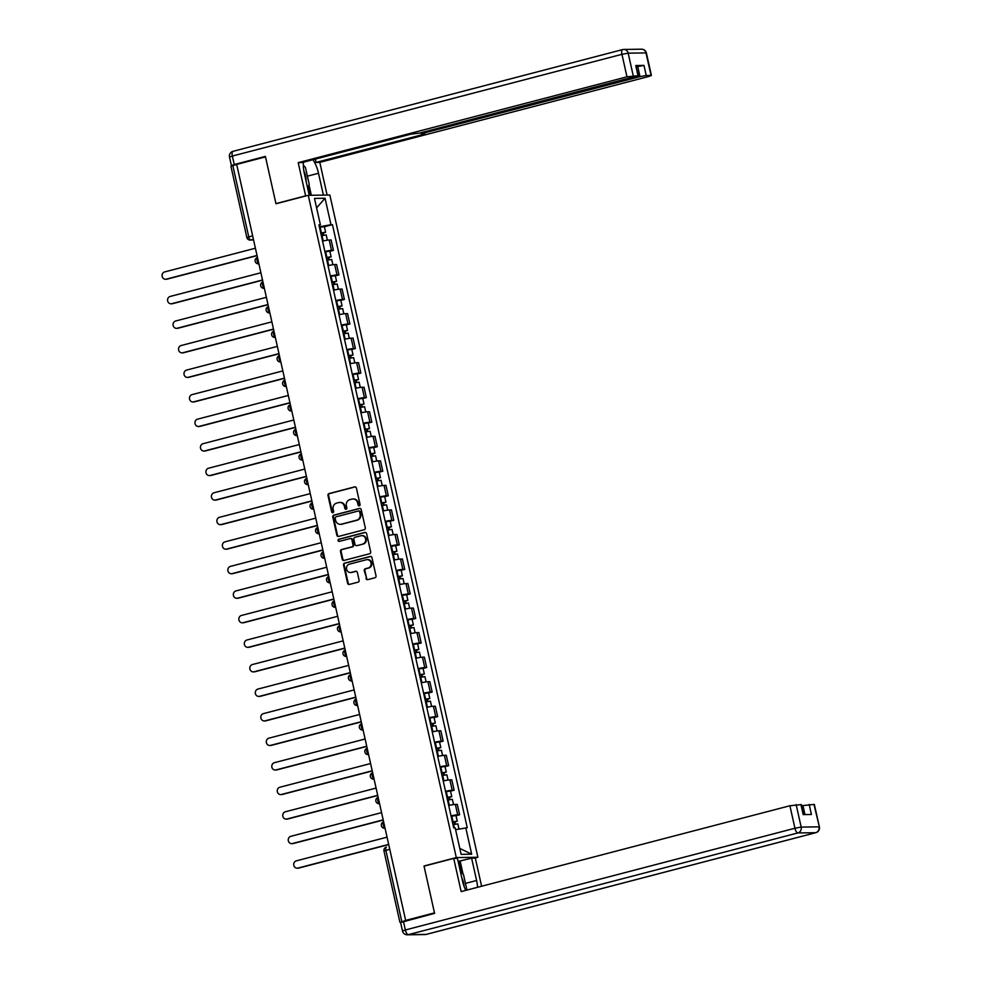 <?xml version="1.0" encoding="UTF-8"?>
<svg xmlns="http://www.w3.org/2000/svg" width="984" height="984" viewBox="0 0 984 984"><rect width="100%" height="100%" fill="white"/><g stroke="black" fill="none" stroke-linecap="round" stroke-linejoin="round"><path stroke-width="1.48" d="M359.32 505.801A1.107 1.021 -90.8 0 0 360.07 504.46L356.405 488.064A1.587 1.464 -90.8 0 0 354.646 486.883L329.05 493.574A1.587 1.464 -90.8 0 0 327.979 495.481L331.645 511.889A1.107 1.021 -90.8 0 0 332.875 512.713A1.107 1.021 -90.8 0 0 333.637 511.373L333.158 509.245A5.08 4.686 -90.8 0 1 336.602 503.119L338.73 502.566A5.08 4.686 -90.8 0 1 344.388 506.317L344.867 508.433A1.107 1.021 -90.8 0 0 346.097 509.257A1.107 1.021 -90.8 0 0 346.848 507.916L346.38 505.801A5.08 4.686 -90.8 0 1 349.824 499.663L351.952 499.109A5.08 4.686 -90.8 0 1 357.61 502.861L358.078 504.989A1.107 1.021 -90.8 0 0 359.32 505.801M366.011 578.457A1.587 1.464 -90.8 0 0 367.77 579.625L374.953 577.756A1.587 1.464 -90.8 0 0 376.023 575.837L371.952 557.62A1.587 1.464 -90.8 0 0 370.193 556.44L344.597 563.131A1.587 1.464 -90.8 0 0 343.527 565.037L347.598 583.266A1.587 1.464 -90.8 0 0 349.357 584.434L358.028 582.171A1.587 1.464 -90.8 0 0 359.111 580.252L357.364 572.454A1.587 1.464 -90.8 0 0 355.605 571.286L351.3 572.405A4.244 3.911 -90.8 0 1 346.491 568.801A4.244 3.911 -90.8 0 1 349.455 564.152L366.294 559.748A4.244 3.911 -90.8 0 1 371.103 563.352A4.244 3.911 -90.8 0 1 368.151 568.014L365.335 568.74A1.587 1.464 -90.8 0 0 364.264 570.659L366.638 578.444A1.587 1.464 -90.8 0 0 367.758 579.625M456.293 857.568L424.006 865.994L434.485 912.881L405.654 920.397L236.677 164.414L265.495 156.886L275.975 203.762L308.275 195.324L456.293 857.568L477.892 857.273L329.861 195.029L308.275 195.324M364.215 529.736A1.587 1.464 -90.8 0 0 365.298 527.818L361.226 509.601A1.587 1.464 -90.8 0 0 359.455 508.421L333.871 515.112A1.587 1.464 -90.8 0 0 332.789 517.018L336.86 535.247A1.587 1.464 -90.8 0 0 338.631 536.415L364.215 529.736M366.589 533.611L370.661 551.827A1.587 1.464 -90.8 0 1 369.59 553.746L343.994 560.425A1.587 1.464 -90.8 0 1 342.223 559.256L340.489 551.458A1.587 1.464 -90.8 0 1 341.559 549.539L351.94 546.833A1.587 1.464 -90.8 0 0 353.022 544.915L351.866 539.736A1.587 1.464 -90.8 0 0 350.095 538.568L339.283 541.397A1.107 1.021 -90.8 0 1 338.029 540.45A1.107 1.021 -90.8 0 1 338.803 539.232L364.818 532.43A1.587 1.464 -90.8 0 1 366.589 533.611M474.645 858.122L477.892 857.273M405.654 920.397L400.882 922.291M252.63 235.816L246.849 237.525L230.92 166.259L232.814 165.57L248.743 236.837A3.235 1.23 75.4 0 0 250.699 239.961L253.552 239.924M236.701 164.562L232.814 165.57M324.868 251.473A7.441 0.64 -12.6 0 1 331.522 250.403L329.197 240.01A7.441 0.64 167.4 0 0 322.543 241.092M329.197 240.01L331.116 239.985L333.441 250.367L329.861 251.301M331.522 250.403L333.441 250.367M335.347 275.84L338.927 274.905L336.602 264.524L334.683 264.561A7.441 0.64 167.4 0 0 328.029 265.631M330.353 276.012A7.441 0.64 -12.6 0 1 337.008 274.942L338.927 274.905M340.833 300.378L344.412 299.456L342.088 289.062L340.169 289.099A7.441 0.64 167.4 0 0 333.514 290.169M335.827 300.563A7.441 0.64 -12.6 0 1 342.493 299.48L344.412 299.456M346.319 324.917L349.898 323.994L347.573 313.613L345.655 313.638A7.441 0.64 167.4 0 0 339 314.72M341.313 325.101A7.441 0.64 -12.6 0 1 347.979 324.019L349.898 323.994M351.805 349.455L355.384 348.533L353.059 338.152L351.14 338.176A7.441 0.64 167.4 0 0 344.486 339.259M346.798 349.64A7.441 0.64 -12.6 0 1 353.465 348.557L355.384 348.533M357.29 374.006L360.87 373.071L358.545 362.69L356.626 362.715A7.441 0.64 167.4 0 0 349.972 363.797M352.284 374.178A7.441 0.64 -12.6 0 1 358.939 373.096L360.87 373.071M362.776 398.545L366.356 397.61L364.031 387.229L362.112 387.253A7.441 0.64 167.4 0 0 355.458 388.336M357.77 398.717A7.441 0.64 -12.6 0 1 364.424 397.634L366.356 397.61M368.262 423.083L371.829 422.148L369.517 411.767L367.598 411.792A7.441 0.64 167.4 0 0 360.943 412.874M363.256 423.255A7.441 0.64 -12.6 0 1 369.91 422.173L371.829 422.148M373.748 447.622L377.315 446.687L375.002 436.306L373.084 436.33A7.441 0.64 167.4 0 0 366.417 437.413M368.742 447.794A7.441 0.64 -12.6 0 1 375.396 446.711L377.315 446.687M379.234 472.16L382.801 471.225L380.488 460.844L378.569 460.869A7.441 0.64 167.4 0 0 371.903 461.951M374.228 472.332A7.441 0.64 -12.6 0 1 380.882 471.25L382.801 471.225M384.719 496.699L388.286 495.764L385.974 485.383L384.055 485.407A7.441 0.64 167.4 0 0 377.389 486.49M379.713 496.871A7.441 0.64 -12.6 0 1 386.368 495.788L388.286 495.764M390.205 521.237L393.772 520.302L391.46 509.921L389.529 509.946A7.441 0.64 167.4 0 0 382.874 511.028M385.199 521.409A7.441 0.64 -12.6 0 1 391.853 520.327L393.772 520.302M395.691 545.776L399.258 544.841L396.946 534.46L395.014 534.484A7.441 0.64 167.4 0 0 388.36 535.567M390.685 545.948A7.441 0.64 -12.6 0 1 397.339 544.865L399.258 544.841M401.177 570.314L404.744 569.379L402.419 558.998L400.5 559.023A7.441 0.64 167.4 0 0 393.846 560.105M396.171 570.486A7.441 0.64 -12.6 0 1 402.825 569.404L404.744 569.379M406.663 594.853L410.23 593.918L407.905 583.537L405.986 583.561A7.441 0.64 167.4 0 0 399.332 584.644M401.656 595.025A7.441 0.64 -12.6 0 1 408.311 593.942L410.23 593.918M412.148 619.391L415.715 618.456L413.391 608.075L411.472 608.1A7.441 0.64 167.4 0 0 404.818 609.182M407.142 619.563A7.441 0.64 -12.6 0 1 413.797 618.481L415.715 618.456M417.622 643.93L421.201 642.995L418.877 632.614L416.958 632.638A7.441 0.64 167.4 0 0 410.303 633.721M412.628 644.102A7.441 0.64 -12.6 0 1 419.282 643.019L421.201 642.995M423.108 668.468L426.687 667.533L424.362 657.152L422.443 657.177A7.441 0.64 167.4 0 0 415.789 658.259M418.114 668.64A7.441 0.64 -12.6 0 1 424.768 667.558L426.687 667.533M428.594 693.007L432.173 692.072L429.848 681.691L427.929 681.715A7.441 0.64 167.4 0 0 421.275 682.798M423.6 693.179A7.441 0.64 -12.6 0 1 430.254 692.096L432.173 692.072M434.079 717.545L437.659 716.61L435.334 706.229L433.415 706.254A7.441 0.64 167.4 0 0 426.761 707.336M429.086 717.717A7.441 0.64 -12.6 0 1 435.74 716.635L437.659 716.61M439.565 742.084L443.144 741.149L440.82 730.768L438.901 730.792A7.441 0.64 167.4 0 0 432.247 731.875M434.571 742.256A7.441 0.64 -12.6 0 1 441.226 741.173L443.144 741.149M445.051 766.622L448.63 765.687L446.305 755.306L444.387 755.331A7.441 0.64 167.4 0 0 437.732 756.413M440.045 766.794A7.441 0.64 -12.6 0 1 446.711 765.724L448.63 765.687M450.537 791.161L454.116 790.226L451.791 779.845L449.873 779.881A7.441 0.64 167.4 0 0 443.218 780.952M445.531 791.333A7.441 0.64 -12.6 0 1 452.197 790.263L454.116 790.226M456.022 815.699L459.602 814.764L457.277 804.383L455.358 804.42A7.441 0.64 167.4 0 0 448.704 805.49M451.016 815.871A7.441 0.64 -12.6 0 1 457.671 814.801L459.602 814.764M319.369 226.886L319.603 225.176M319.037 225.434L320.39 224.819L314.486 198.399L325.052 198.251L330.968 224.684L319.948 226.726M455.592 829.672L467.252 827.753L332.444 224.66L330.968 224.684M465.776 827.778L471.68 854.198L461.102 854.346L455.198 827.913L453.722 827.938L318.914 224.844L320.39 224.819M424.006 865.994L424.67 865.994M324.376 226.763L332.444 224.66M325.052 198.251L316.602 207.858M459.774 848.393L471.68 854.198M359.406 505.776A1.107 1.021 -90.8 0 1 358.717 504.976L358.238 502.849A5.08 4.686 -90.8 0 0 353.305 498.974M340.083 502.43A5.08 4.686 -90.8 0 1 345.015 506.305L345.495 508.433A1.107 1.021 -90.8 0 0 346.183 509.232M354.646 486.883L355.273 486.883A1.587 1.464 -90.8 0 0 355.273 486.883L329.677 493.562A1.587 1.464 -90.8 0 0 328.607 495.481L332.272 511.877A1.107 1.021 -90.8 0 0 332.961 512.689M359.455 508.421L360.082 508.421A1.587 1.464 -90.8 0 0 360.082 508.421L334.498 515.099A1.587 1.464 -90.8 0 0 333.416 517.018L337.487 535.234A1.587 1.464 -90.8 0 0 338.619 536.415M359.615 511.815A1.107 1.021 -90.8 0 0 358.373 510.991L335.913 516.858A1.107 1.021 -90.8 0 0 335.163 518.199L335.655 520.438A5.08 4.686 -90.8 0 0 341.313 524.189L356.663 520.179A5.08 4.686 -90.8 0 0 360.107 514.054L359.615 511.815L360.242 511.803A1.107 1.021 -90.8 0 0 359 510.991M340.587 524.324A5.08 4.686 -90.8 0 0 341.94 524.189L341.313 524.189M360.242 511.803L360.747 514.054A5.08 4.686 -90.8 0 1 357.29 520.179L341.94 524.189M350.734 538.556A1.587 1.464 -90.8 0 1 352.493 539.736L353.65 544.902A1.587 1.464 -90.8 0 1 352.567 546.821L342.186 549.527A1.587 1.464 -90.8 0 0 341.116 551.446L342.863 559.244A1.587 1.464 -90.8 0 0 343.982 560.425M364.818 532.43L365.445 532.43A1.587 1.464 -90.8 0 0 365.445 532.43L339.431 539.22A1.107 1.021 -90.8 0 0 339.382 541.36M362.715 544.017A4.244 3.911 -90.8 0 0 361.731 535.64A4.244 3.911 -90.8 0 0 360.857 535.763L354.929 537.313A1.587 1.464 -90.8 0 0 353.846 539.22L355.003 544.398A1.587 1.464 -90.8 0 0 356.774 545.567A1.587 1.464 -90.8 0 0 357.401 545.554L363.342 544.004A4.244 3.911 -90.8 0 0 362.038 535.653M363.342 544.004L357.401 545.554M367.475 559.638A4.244 3.911 -90.8 0 1 368.779 568.002L365.974 568.74A1.587 1.464 -90.8 0 0 364.892 570.646L366.638 578.444M350.747 572.504A4.244 3.911 -90.8 0 0 351.928 572.405L351.3 572.405M356.245 571.274A1.587 1.464 -90.8 0 0 356.233 571.274L351.928 572.405M370.193 556.44L370.82 556.44A1.587 1.464 -90.8 0 0 370.82 556.44L345.224 563.119A1.587 1.464 -90.8 0 0 344.154 565.037L348.225 583.254A1.587 1.464 -90.8 0 0 349.357 584.434M321.325 235.68L326.208 234.942L327.377 240.194M320.772 233.183L323.552 232.728L322.42 233.134L322.912 235.324M255.41 248.214L164.623 271.928A3.727 3.432 -90.8 0 0 165.484 279.259A3.727 3.432 -90.8 0 0 166.234 279.161L257.021 255.459M320.735 232.999L325.606 232.261L323.232 233.122L323.687 235.176M319.468 227.341L324.339 226.603L325.606 232.261M257.07 255.643L167.059 279.148A3.727 3.432 89.2 0 1 166.296 279.247L165.484 279.259M322.346 232.839L323.232 233.122M326.811 260.219L331.694 259.481L332.863 264.733M326.257 257.722L329.037 257.267L327.906 257.673L328.398 259.862M260.895 272.765L170.109 296.467A3.727 3.432 -90.8 0 0 170.97 303.798A3.727 3.432 -90.8 0 0 171.72 303.699L262.507 279.997M326.221 257.537L331.091 256.799L328.717 257.66L329.173 259.714M324.954 251.879L329.824 251.141L331.091 256.799M262.556 280.182L172.544 303.687A3.727 3.432 89.2 0 1 171.782 303.785L170.97 303.798M327.832 257.377L328.717 257.66M332.297 284.757L337.18 284.019L338.348 289.271M331.743 282.26L334.523 281.805L333.392 282.211L333.871 284.401M266.381 297.303L175.595 321.005A3.727 3.432 -90.8 0 0 176.456 328.336A3.727 3.432 -90.8 0 0 177.206 328.238L267.992 304.536M331.706 282.076L336.577 281.338L334.203 282.199L334.658 284.253M330.439 276.418L335.31 275.68L336.577 281.338M268.042 304.72L178.03 328.226A3.727 3.432 89.2 0 1 177.268 328.336L176.456 328.336M333.318 281.916L334.203 282.199M306.295 195.841L305.63 195.853L298.213 162.655L626.968 76.814L621.949 54.317L232.347 156.05L234.253 164.537L265.385 156.407L275.938 203.602L305.63 195.853M309.234 195.312L304.351 173.467A18.204 6.9 75.4 0 1 303.453 162.212M307.389 176.173L318.508 173.27A18.204 6.9 75.4 0 0 312.937 159.728M318.508 173.27L323.392 195.115M327.106 195.066L319.8 162.36L316.085 162.422L424.707 134.058L421.361 134.021L424.202 132.988L640.006 76.641L637.755 66.568L643.991 65.411L635.738 65.522L638.382 75.67L626.968 76.814M315.347 159.1L316.085 162.422M638.382 75.67L419.738 133.049L410.549 134.242L301.928 162.606L298.213 162.655M276.615 203.59L275.938 203.602M319.8 162.36L648.567 76.518L651.408 75.485L646.242 75.473L640.006 76.641M232.556 165.644L231.4 165.57L229.506 157.083L232.347 156.05A4.859 1.845 -104.6 0 1 233.011 151.327A4.859 1.845 -104.6 0 1 233.183 151.302M234.253 164.537L231.4 165.57M636.427 66.912L637.755 66.568M309.001 184.869L311.325 195.287M310.317 195.299L308.312 186.333M458.126 861.431L471.607 858.159L475.321 858.109L481.606 886.252M471.607 858.159L476.6 880.495A18.204 6.9 75.4 0 1 477.572 887.31M403.452 921.479L405.346 929.978L402.493 931.012L400.599 922.512L434.584 913.349L424.043 866.154L453.722 858.405L457.437 858.356L462.431 880.692A18.204 6.9 75.4 0 0 465.764 890.385M453.722 858.405L461.152 891.59L789.906 805.748L801.32 804.604L803.547 814.592M804.949 814.567L802.944 805.576L814.346 804.42L819.377 826.917L813.952 804.346M800.927 804.531L803.178 814.592L811.419 814.481L809.18 804.42M802.944 805.576L801.616 805.921M460.168 861.148L463.07 874.161M461.742 872.722L459.159 861.16M303.318 165.127L305.421 167.403L309.222 184.389L307.574 187.919M306.122 181.376A10.517 3.985 75.4 0 0 303.835 170.81M460.303 871.172L463.513 874.628L466.957 890.077M464.141 886.535A10.517 3.985 75.4 0 0 461.767 877.716M337.783 309.296L342.666 308.558L343.834 313.81M337.229 306.799L340.009 306.344L338.877 306.75L339.357 308.939M271.867 321.842L181.081 345.544A3.727 3.432 -90.8 0 0 181.942 352.875A3.727 3.432 -90.8 0 0 182.692 352.776L273.478 329.074M337.192 306.614L342.063 305.876L339.689 306.737L340.144 308.791M335.925 300.956L340.796 300.218L342.063 305.876M273.527 329.259L183.516 352.764A3.727 3.432 89.2 0 1 182.753 352.875L181.942 352.875M338.803 306.454L339.689 306.737M343.268 333.834L348.151 333.096L349.32 338.348M342.715 331.337L345.495 330.882L344.363 331.288L344.843 333.478M277.353 346.38L186.566 370.082A3.727 3.432 -90.8 0 0 187.427 377.425A3.727 3.432 -90.8 0 0 188.178 377.315L278.964 353.613M342.678 331.153L347.549 330.415L345.175 331.276L345.63 333.33M341.411 325.495L346.282 324.757L347.549 330.415M279.013 353.797L189.002 377.303A3.727 3.432 89.2 0 1 188.239 377.413L187.427 377.425M344.289 330.993L345.175 331.276M348.754 358.373L353.637 357.635L354.806 362.887M348.201 355.876L350.981 355.421L349.849 355.827L350.329 358.016M282.838 370.919L192.052 394.621A3.727 3.432 -90.8 0 0 192.901 401.964A3.727 3.432 -90.8 0 0 193.663 401.853L284.45 378.151M348.164 355.691L353.035 354.966L350.661 355.827L351.116 357.868M346.897 350.033L351.768 349.295L353.035 354.966M284.499 378.348L194.488 401.841A3.727 3.432 89.2 0 1 193.725 401.952L192.901 401.964M349.775 355.531L350.661 355.827M354.24 382.911L359.123 382.173L360.292 387.425M353.687 380.414L356.466 379.959L355.322 380.365L355.814 382.555M288.324 395.457L197.538 419.159A3.727 3.432 -90.8 0 0 198.387 426.502A3.727 3.432 -90.8 0 0 199.149 426.392L289.936 402.69M353.637 380.23L358.52 379.504L356.147 380.365L356.602 382.407M352.383 374.572L357.253 373.834L358.52 379.504M289.972 402.887L199.973 426.379A3.727 3.432 89.2 0 1 199.211 426.49L198.387 426.502M355.261 380.07L356.147 380.365M359.726 407.45L364.609 406.712L365.777 411.964M359.172 404.953L361.952 404.498L360.808 404.916L361.3 407.093M293.798 419.996L203.024 443.698A3.727 3.432 -90.8 0 0 203.873 451.041A3.727 3.432 -90.8 0 0 204.635 450.93L295.421 427.228M359.123 404.768L364.006 404.043L361.632 404.904L362.087 406.946M357.868 399.11L362.739 398.372L364.006 404.043M295.458 427.425L205.459 450.918A3.727 3.432 89.2 0 1 204.697 451.029L203.873 451.041M360.747 404.608L361.632 404.904M365.212 431.988L370.082 431.25L371.263 436.502M364.658 429.491L367.438 429.036L366.294 429.454L366.786 431.632M299.284 444.534L208.497 468.236A3.727 3.432 -90.8 0 0 209.358 475.579A3.727 3.432 -90.8 0 0 210.121 475.469L300.907 451.767M364.609 429.319L369.492 428.581L367.118 429.442L367.573 431.484M363.342 423.649L368.225 422.911L369.492 428.581M300.944 451.963L210.933 475.457A3.727 3.432 89.2 0 1 210.182 475.567L209.358 475.579M366.233 429.147L367.118 429.442M370.697 456.527L375.568 455.789L376.749 461.041M370.144 454.03L372.924 453.575L371.78 453.993L372.272 456.182M304.769 469.073L213.983 492.775A3.727 3.432 -90.8 0 0 214.844 500.118A3.727 3.432 -90.8 0 0 215.607 500.007L306.393 476.305M370.095 453.858L374.978 453.12L372.604 453.981L373.059 456.022M368.828 448.187L373.711 447.449L374.978 453.12M306.43 476.502L216.418 499.995A3.727 3.432 89.2 0 1 215.668 500.106L214.844 500.118M371.718 453.686L372.604 453.981M376.183 481.065L381.054 480.327L382.235 485.579M375.617 478.568L378.409 478.113L377.266 478.531L377.758 480.721M310.255 493.611L219.469 517.313A3.727 3.432 -90.8 0 0 220.33 524.657A3.727 3.432 -90.8 0 0 221.093 524.546L311.879 500.844M375.581 478.396L380.464 477.658L378.09 478.519L378.545 480.561M374.314 472.726L379.197 471.988L380.464 477.658M311.916 501.041L221.904 524.546A3.727 3.432 89.2 0 1 221.154 524.644L220.33 524.657M377.204 478.224L378.09 478.519M381.669 505.604L386.54 504.866L387.721 510.118M381.103 503.107L383.895 502.652L382.751 503.07L383.243 505.259M315.741 518.15L224.955 541.852A3.727 3.432 -90.8 0 0 225.816 549.195A3.727 3.432 -90.8 0 0 226.578 549.084L317.365 525.382M381.066 502.935L385.949 502.197L383.576 503.058L384.031 505.099M379.799 497.264L384.683 496.526L385.949 502.197M317.401 525.579L227.39 549.084A3.727 3.432 89.2 0 1 226.64 549.183L225.816 549.195M382.69 502.762L383.576 503.058M387.155 530.142L392.026 529.404L393.206 534.656M386.589 527.645L389.381 527.19L388.237 527.608L388.729 529.798M321.227 542.688L230.44 566.39A3.727 3.432 -90.8 0 0 231.302 573.733A3.727 3.432 -90.8 0 0 232.064 573.635L322.85 549.921M386.552 527.473L391.435 526.735L389.061 527.596L389.516 529.638M385.285 521.803L390.168 521.065L391.435 526.735M322.887 550.117L232.876 573.623A3.727 3.432 89.2 0 1 232.126 573.721L231.302 573.733M388.176 527.301L389.061 527.596M392.641 554.681L397.511 553.943L398.692 559.195M392.075 552.184L394.867 551.729L393.723 552.147L394.215 554.336M326.713 567.227L235.926 590.929A3.727 3.432 -90.8 0 0 236.787 598.272A3.727 3.432 -90.8 0 0 237.55 598.174L328.336 574.459M392.038 552.012L396.921 551.274L394.547 552.135L395.002 554.177M390.771 546.341L395.654 545.616L396.921 551.274M328.373 574.656L238.362 598.161A3.727 3.432 89.2 0 1 237.611 598.26L236.787 598.272M393.661 551.839L394.547 552.135M398.126 579.219L402.997 578.481L404.178 583.733M397.561 576.722L400.353 576.267L399.209 576.686L399.701 578.875M332.198 591.765L241.412 615.467A3.727 3.432 -90.8 0 0 242.273 622.811A3.727 3.432 -90.8 0 0 243.036 622.712L333.822 598.998M397.524 576.55L402.407 575.812L400.033 576.673L400.488 578.715M396.257 570.88L401.14 570.154L402.407 575.812M333.859 599.194L243.847 622.7A3.727 3.432 89.2 0 1 243.097 622.798L242.273 622.811M399.147 576.378L400.033 576.673M403.612 603.758L408.483 603.02L409.664 608.272M403.046 601.261L405.838 600.806L404.695 601.224L405.187 603.413M337.684 616.304L246.898 640.006A3.727 3.432 -90.8 0 0 247.759 647.349A3.727 3.432 -90.8 0 0 248.522 647.251L339.308 623.536M403.009 601.089L407.88 600.351L405.519 601.212L405.974 603.254M401.743 595.418L406.626 594.693L407.88 600.351M339.345 623.733L249.333 647.238A3.727 3.432 89.2 0 1 248.571 647.337L247.759 647.349M404.633 600.917L405.519 601.212M409.098 628.296L413.969 627.558L415.137 632.81M408.532 625.799L411.324 625.344L410.18 625.763L410.672 627.952M343.17 640.842L252.384 664.544A3.727 3.432 -90.8 0 0 253.245 671.888A3.727 3.432 -90.8 0 0 254.007 671.789L344.781 648.075M408.495 625.627L413.366 624.889L410.992 625.75L411.46 627.792M407.228 619.969L412.112 619.231L413.366 624.889M344.831 648.271L254.819 671.777A3.727 3.432 89.2 0 1 254.056 671.875L253.245 671.888M410.107 625.455L410.992 625.75M414.572 652.835L419.455 652.097L420.623 657.361M414.018 650.338L416.81 649.883L415.666 650.301L416.158 652.49M348.656 665.381L257.87 689.083A3.727 3.432 -90.8 0 0 258.731 696.426A3.727 3.432 -90.8 0 0 259.481 696.328L350.267 672.625M413.981 650.166L418.852 649.428L416.478 650.289L416.945 652.331M412.714 644.508L417.585 643.77L418.852 649.428M350.316 672.81L260.305 696.315A3.727 3.432 89.2 0 1 259.542 696.414L258.731 696.426M415.592 649.994L416.478 650.289M420.057 677.373L424.94 676.648L426.109 681.9M419.504 674.876L422.284 674.421L421.152 674.839L421.644 677.029M354.142 689.919L263.355 713.634A3.727 3.432 -90.8 0 0 264.216 720.964A3.727 3.432 -90.8 0 0 264.967 720.866L355.753 697.164M419.467 674.704L424.338 673.966L421.964 674.827L422.431 676.869M418.2 669.046L423.071 668.308L424.338 673.966M355.802 697.349L265.791 720.854A3.727 3.432 89.2 0 1 265.028 720.952L264.216 720.964M421.078 674.532L421.964 674.827M425.543 701.912L430.426 701.186L431.595 706.438M424.99 699.415L427.769 698.96L426.638 699.378L427.13 701.567M359.627 714.458L268.841 738.172A3.727 3.432 -90.8 0 0 269.702 745.503A3.727 3.432 -90.8 0 0 270.452 745.405L361.239 721.702M424.953 699.243L429.823 698.505L427.45 699.366L427.905 701.408M423.686 693.585L428.557 692.847L429.823 698.505M361.288 721.887L271.276 745.392A3.727 3.432 89.2 0 1 270.514 745.491L269.702 745.503M426.564 699.083L427.45 699.366M431.029 726.45L435.912 725.725L437.081 730.977M430.475 723.953L433.255 723.511L432.124 723.916L432.603 726.106M365.113 738.996L274.327 762.711A3.727 3.432 -90.8 0 0 275.188 770.041A3.727 3.432 -90.8 0 0 275.938 769.943L366.724 746.241M430.438 723.781L435.309 723.043L432.935 723.904L433.391 725.946M429.172 718.123L434.042 717.385L435.309 723.043M366.774 746.426L276.762 769.931A3.727 3.432 89.2 0 1 276 770.029L275.188 770.041M432.05 723.621L432.935 723.904M436.515 751.001L441.398 750.263L442.566 755.515M435.961 748.504L438.741 748.049L437.609 748.455L438.089 750.644M370.599 763.535L279.813 787.249A3.727 3.432 -90.8 0 0 280.674 794.58A3.727 3.432 -90.8 0 0 281.424 794.482L372.21 770.779M435.924 748.32L440.795 747.582L438.421 748.443L438.876 750.497M434.657 742.662L439.528 741.924L440.795 747.582M372.259 770.964L282.248 794.469A3.727 3.432 89.2 0 1 281.486 794.568L280.674 794.58M437.536 748.16L438.421 748.443M442.001 775.54L446.884 774.802L448.052 780.054M441.447 773.043L444.227 772.588L443.095 772.994L443.575 775.183M376.085 788.073L285.298 811.788A3.727 3.432 -90.8 0 0 286.159 819.119A3.727 3.432 -90.8 0 0 286.91 819.02L377.696 795.318M441.41 772.858L446.281 772.12L443.907 772.981L444.362 775.035M440.143 767.2L445.014 766.462L446.281 772.12M377.745 795.502L287.734 819.008A3.727 3.432 89.2 0 1 286.971 819.106L286.159 819.119M443.021 772.698L443.907 772.981M447.486 800.078L452.369 799.34L453.538 804.592M446.933 797.581L449.713 797.126L448.581 797.532L449.061 799.721M381.571 812.624L290.784 836.326A3.727 3.432 -90.8 0 0 291.645 843.657A3.727 3.432 -90.8 0 0 292.396 843.559L383.182 819.856M446.896 797.397L451.767 796.659L449.393 797.52L449.848 799.574M445.629 791.739L450.5 791.001L451.767 796.659M383.231 820.041L293.22 843.546A3.727 3.432 89.2 0 1 292.457 843.645L291.645 843.657M448.507 797.237L449.393 797.52M452.972 824.617L457.855 823.879L458.999 829.032M452.419 822.12L455.198 821.665L454.067 822.071L454.546 824.26M387.056 837.163L296.27 860.865A3.727 3.432 -90.8 0 0 297.119 868.196A3.727 3.432 -90.8 0 0 297.881 868.097L388.668 844.395M452.369 821.935L457.252 821.197L454.879 822.058L455.334 824.112M451.115 816.277L455.986 815.539L457.252 821.197M388.717 844.579L298.705 868.085A3.727 3.432 89.2 0 1 297.943 868.196L297.119 868.196M453.993 821.775L454.879 822.058M399.898 922.254L383.969 851A3.235 3.235 0 0 1 386.306 847.163L386.429 847.15A3.235 1.23 75.4 0 0 386.306 847.163A3.235 1.23 75.4 0 0 385.876 850.311L401.792 921.565M253.405 239.26L250.699 239.961A3.235 2.977 -90.8 0 1 250.047 240.047L253.565 239.998M452.197 790.263L449.873 779.881M446.711 765.724L444.387 755.331M441.226 741.173L438.901 730.792M435.74 716.635L433.415 706.254M430.254 692.096L427.929 681.715M424.768 667.558L422.443 657.177M419.282 643.019L416.958 632.638M413.797 618.481L411.472 608.1M408.311 593.942L405.986 583.561M402.825 569.404L400.5 559.023M397.339 544.865L395.014 534.484M391.853 520.327L389.529 509.946M386.368 495.788L384.055 485.407M380.882 471.25L378.569 460.869M375.396 446.711L373.084 436.33M369.91 422.173L367.598 411.792M364.424 397.634L362.112 387.253M358.939 373.096L356.626 362.715M353.465 348.557L351.14 338.176M347.979 324.019L345.655 313.638M342.493 299.48L340.169 289.099M337.008 274.942L334.683 264.561M457.671 814.801L455.358 804.42M258.89 263.786A3.235 2.977 89.2 0 1 258.423 263.835A3.235 3.235 0 0 1 257.476 257.488A3.235 1.23 75.4 0 0 257.119 260.612A3.235 1.23 75.4 0 0 258.866 263.7M264.376 288.324A3.235 2.977 89.2 0 1 263.909 288.373A3.235 3.235 0 0 1 262.962 282.027A3.235 1.23 75.4 0 0 262.605 285.151A3.235 1.23 75.4 0 0 264.352 288.238M269.862 312.863A3.235 2.977 89.2 0 1 269.395 312.912A3.235 3.235 0 0 1 268.447 306.565A3.235 1.23 75.4 0 0 268.091 309.689A3.235 1.23 75.4 0 0 269.837 312.777M275.348 337.401A3.235 2.977 89.2 0 1 274.88 337.451A3.235 3.235 0 0 1 273.933 331.104A3.235 1.23 75.4 0 0 273.577 334.228A3.235 1.23 75.4 0 0 275.323 337.315M280.834 361.94A3.235 2.977 89.2 0 1 280.366 361.989A3.235 3.235 0 0 1 279.419 355.642A3.235 1.23 75.4 0 0 279.062 358.766A3.235 1.23 75.4 0 0 280.809 361.854M286.307 386.478A3.235 2.977 89.2 0 1 285.852 386.527A3.235 3.235 0 0 1 284.905 380.181A3.235 1.23 75.4 0 0 284.548 383.305A3.235 1.23 75.4 0 0 286.295 386.392M291.793 411.017A3.235 2.977 89.2 0 1 291.338 411.066A3.235 3.235 0 0 1 290.391 404.719A3.235 1.23 75.4 0 0 290.034 407.843A3.235 1.23 75.4 0 0 291.781 410.931M297.279 435.555A3.235 2.977 89.2 0 1 296.824 435.604A3.235 3.235 0 0 1 295.877 429.258A3.235 1.23 75.4 0 0 295.52 432.382A3.235 1.23 75.4 0 0 297.266 435.481M302.764 460.094A3.235 2.977 89.2 0 1 302.309 460.143A3.235 3.235 0 0 1 301.362 453.796A3.235 1.23 75.4 0 0 301.006 456.92A3.235 1.23 75.4 0 0 302.752 460.02M308.25 484.632A3.235 2.977 89.2 0 1 307.795 484.682A3.235 3.235 0 0 1 306.848 478.335A3.235 1.23 75.4 0 0 306.491 481.459A3.235 1.23 75.4 0 0 308.238 484.558M313.736 509.183A3.235 2.977 89.2 0 1 313.281 509.22A3.235 3.235 0 0 1 312.334 502.886A3.235 1.23 75.4 0 0 311.977 506.01A3.235 1.23 75.4 0 0 313.724 509.097M319.222 533.722A3.235 2.977 89.2 0 1 318.767 533.759A3.235 3.235 0 0 1 317.82 527.424A3.235 1.23 75.4 0 0 317.463 530.548A3.235 1.23 75.4 0 0 319.21 533.635M324.708 558.26A3.235 2.977 89.2 0 1 324.253 558.297A3.235 3.235 0 0 1 323.305 551.962A3.235 1.23 75.4 0 0 322.949 555.087A3.235 1.23 75.4 0 0 324.695 558.174M330.193 582.799A3.235 2.977 89.2 0 1 329.738 582.836A3.235 3.235 0 0 1 328.791 576.501A3.235 1.23 75.4 0 0 328.435 579.625A3.235 1.23 75.4 0 0 330.181 582.712M335.679 607.337A3.235 2.977 89.2 0 1 335.224 607.374A3.235 3.235 0 0 1 334.277 601.039A3.235 1.23 75.4 0 0 333.92 604.164A3.235 1.23 75.4 0 0 335.655 607.251M339.763 625.578A3.235 1.23 75.4 0 0 339.406 628.702A3.235 1.23 75.4 0 0 341.141 631.789M346.651 656.414A3.235 2.977 89.2 0 1 346.183 656.451A3.235 3.235 0 0 1 345.236 650.116A3.235 1.23 75.4 0 0 344.88 653.241A3.235 1.23 75.4 0 0 346.626 656.328M352.137 680.953A3.235 2.977 89.2 0 1 351.669 681.002A3.235 3.235 0 0 1 350.722 674.655A3.235 1.23 75.4 0 0 350.365 677.779A3.235 1.23 75.4 0 0 352.112 680.866M357.623 705.491A3.235 2.977 89.2 0 1 357.155 705.54A3.235 3.235 0 0 1 356.208 699.194A3.235 1.23 75.4 0 0 355.851 702.318A3.235 1.23 75.4 0 0 357.598 705.405M363.108 730.03A3.235 2.977 89.2 0 1 362.641 730.079A3.235 3.235 0 0 1 361.694 723.732A3.235 1.23 75.4 0 0 361.337 726.856A3.235 1.23 75.4 0 0 363.084 729.944M368.594 754.568A3.235 2.977 89.2 0 1 368.127 754.617A3.235 3.235 0 0 1 367.18 748.27A3.235 1.23 75.4 0 0 366.823 751.395A3.235 1.23 75.4 0 0 368.569 754.482M374.08 779.107A3.235 2.977 89.2 0 1 373.613 779.156A3.235 3.235 0 0 1 372.665 772.809A3.235 1.23 75.4 0 0 372.309 775.933A3.235 1.23 75.4 0 0 374.055 779.02M379.566 803.645A3.235 2.977 89.2 0 1 379.098 803.694A3.235 3.235 0 0 1 378.151 797.347A3.235 1.23 75.4 0 0 377.794 800.472A3.235 1.23 75.4 0 0 379.541 803.559M385.039 828.184A3.235 2.977 89.2 0 1 384.584 828.233A3.235 3.235 0 0 1 383.637 821.886A3.235 1.23 75.4 0 0 383.28 825.01A3.235 1.23 75.4 0 0 385.027 828.097M389.762 849.29L383.969 851M358.238 502.849L357.61 502.861M345.495 508.433L344.867 508.433M345.015 506.305L344.388 506.317M332.272 511.877L331.645 511.889M328.607 495.481L327.979 495.481M329.677 493.562L329.05 493.574M358.717 504.976L358.078 504.989M337.487 535.234L336.86 535.247M333.416 517.018L332.789 517.018M334.498 515.099L333.871 515.112M357.29 520.179L356.663 520.179M360.747 514.054L360.107 514.054M342.863 559.244L342.223 559.256M341.116 551.446L340.489 551.458M342.186 549.527L341.559 549.539M352.567 546.821L351.94 546.833M353.65 544.902L353.022 544.915M352.493 539.736L351.866 539.736M339.431 539.22L338.803 539.232M364.892 570.646L364.264 570.659M365.974 568.74L365.335 568.74M368.779 568.002L368.151 568.014M356.233 571.274L355.605 571.286M348.225 583.254L347.598 583.266M344.154 565.037L343.527 565.037M345.224 563.119L344.597 563.131M321.989 235.52L323.195 240.957M320.12 227.193L321.387 232.851M167.059 279.148L166.234 279.161M327.475 260.059L328.681 265.495M325.606 251.732L326.873 257.39M172.544 303.687L171.72 303.699M332.961 284.597L334.166 290.034M331.091 276.27L332.358 281.928M178.03 328.226L177.206 328.238M637.989 75.596L635.738 65.522M643.991 65.411L646.242 75.473M651.027 75.411L645.996 52.915L628.173 53.161L633.204 75.657M423.969 131.942L424.202 132.988M645.996 52.915L646.39 52.988A4.859 4.859 0 0 0 641.58 49.2A4.859 4.465 89.2 0 1 645.996 52.915M628.173 53.161A4.859 4.465 -90.8 0 0 622.774 49.581A4.859 1.845 -104.6 0 0 622.614 49.594A4.859 1.845 -104.6 0 0 621.949 54.317L628.173 53.161M402.493 931.012A4.859 4.859 0 0 0 407.302 934.8A4.859 4.465 89.2 0 0 408.286 934.665A4.859 1.845 -104.6 0 1 405.346 929.978L794.937 828.245A4.859 1.845 -104.6 0 0 797.876 832.944L408.286 934.665L426.109 934.419L815.699 832.698L797.876 832.944A4.859 4.465 -90.8 0 0 801.173 827.089L818.983 826.843A4.859 4.465 89.2 0 1 815.699 832.698A4.859 1.845 -104.6 0 0 815.871 832.673A4.859 4.859 0 0 0 819.377 826.917M796.142 804.592L801.173 827.089L794.937 828.245L789.906 805.748M465.469 883.398L476.6 880.495M816.093 832.575A4.859 1.845 -104.6 0 1 815.871 832.673L426.269 934.406A4.859 1.845 -104.6 0 1 426.109 934.419A4.859 4.465 -90.8 0 1 425.113 934.554A4.859 4.859 0 0 0 426.269 934.406A4.859 1.845 -104.6 0 0 426.441 934.333M338.447 309.148L339.652 314.572M336.577 300.809L337.844 306.467M183.516 352.764L182.692 352.776M343.933 333.687L345.138 339.111M342.063 325.347L343.33 331.005M189.002 377.303L188.178 377.315M349.406 358.225L350.624 363.649M347.549 349.886L348.816 355.544M194.488 401.841L193.663 401.853M354.892 382.764L356.11 388.188M353.035 374.424L354.302 380.082M199.973 426.379L199.149 426.392M360.378 407.302L361.595 412.726M358.52 398.963L359.787 404.621M205.459 450.918L204.635 450.93M365.863 431.841L367.081 437.265M364.006 423.501L365.273 429.159M210.933 475.457L210.121 475.469M371.349 456.379L372.567 461.803M369.492 448.04L370.759 453.698M216.418 499.995L215.607 500.007M376.835 480.918L378.053 486.342M374.978 472.578L376.245 478.236M221.904 524.546L221.093 524.546M382.321 505.456L383.539 510.881M380.464 497.117L381.731 502.787M227.39 549.084L226.578 549.084M387.807 529.995L389.024 535.419M385.949 521.655L387.204 527.326M232.876 573.623L232.064 573.635M393.293 554.533L394.51 559.957M391.435 546.194L392.69 551.864M238.362 598.161L237.55 598.174M398.778 579.072L399.996 584.496M396.909 570.732L398.176 576.403M243.847 622.7L243.036 622.712M404.264 603.61L405.482 609.034M402.394 595.271L403.661 600.941M249.333 647.238L248.522 647.251M409.75 628.149L410.955 633.573M407.88 619.809L409.147 625.48M254.819 671.777L254.007 671.789M415.236 652.687L416.441 658.124M413.366 644.348L414.633 650.018M260.305 696.315L259.481 696.328M420.721 677.226L421.927 682.662M418.852 668.886L420.119 674.557M265.791 720.854L264.967 720.866M426.207 701.764L427.413 707.201M424.338 693.425L425.605 699.095M271.276 745.392L270.452 745.405M431.693 726.303L432.898 731.739M429.823 717.976L431.09 723.634M276.762 769.931L275.938 769.943M437.179 750.841L438.384 756.278M435.309 742.514L436.576 748.172M282.248 794.469L281.424 794.482M442.665 775.38L443.87 780.816M440.795 767.053L442.062 772.711M287.734 819.008L286.91 819.02M448.138 799.918L449.356 805.355M446.281 791.591L447.548 797.249M293.22 843.546L292.396 843.559M453.624 824.469L454.399 827.925M451.767 816.13L453.034 821.788M298.705 868.085L297.881 868.097M339.751 625.578A3.235 3.235 0 0 0 340.698 631.913M246.849 237.525A3.235 3.235 0 0 0 250.047 240.047M353.625 498.962L352.985 498.974M340.402 502.418L339.775 502.418M359.234 510.954L358.606 510.967M340.907 524.324L340.279 524.337M351.042 538.519L350.415 538.531M362.358 535.628L361.731 535.64M357.081 545.603L356.454 545.616M367.795 559.625L367.167 559.625M351.067 572.516L350.439 572.528M651.408 75.485L646.39 52.988M641.58 49.2L623.77 49.446A4.859 4.859 0 0 0 622.614 49.594L233.011 151.327A4.859 4.859 0 0 0 229.506 157.083M421.066 132.705L421.361 134.021M407.302 934.8L425.113 934.554"/></g></svg>
